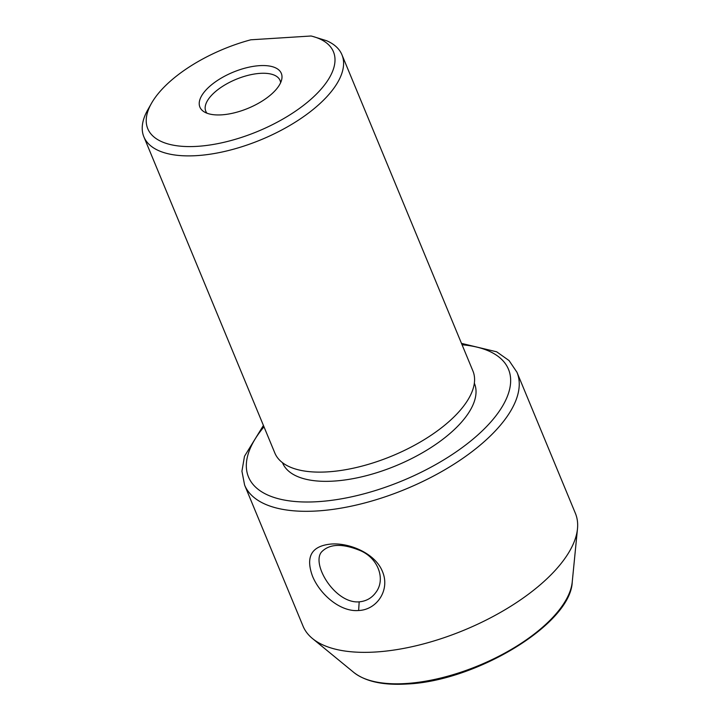 <?xml version="1.0" encoding="UTF-8"?>
<svg xmlns="http://www.w3.org/2000/svg" width="720" height="720" viewBox="0 0 720 720"><rect width="100%" height="100%" fill="white"/><g stroke="black" fill="none" stroke-linecap="round" stroke-linejoin="round"><path stroke-width="1.08" d="M151.488 103.302L147.843 109.719A107.199 47.538 -22.5 0 0 143.874 136.827A107.199 47.538 -22.5 0 0 261.099 139.716A107.199 47.538 -22.5 0 0 341.946 54.774A107.199 47.538 -22.5 0 0 326.592 40.716L312.858 36.459A100.494 44.568 -22.5 0 0 311.085 36L250.821 39.798A100.494 44.568 -22.5 0 0 151.488 103.302A100.494 44.568 -22.5 0 0 257.661 131.427A100.494 44.568 -22.5 0 0 312.858 36.459M143.874 136.827L274.86 453.06A107.199 47.538 -22.5 0 0 392.085 455.949A107.199 47.538 -22.5 0 0 472.932 371.016L341.946 54.774M280.62 82.701A40.203 17.829 -22.5 0 0 280.044 80.415A40.203 17.829 -22.5 0 0 260.199 73.359A40.203 17.829 -22.5 0 0 220.41 87.804A40.203 17.829 -22.5 0 0 205.767 111.186A40.203 17.829 -22.5 0 0 206.982 113.211M259.56 65.655A44.064 19.539 -22.5 0 0 211.401 84.915A44.064 19.539 -22.5 0 0 203.733 111.573A44.064 19.539 -22.5 0 0 248.085 108.306A44.064 19.539 -22.5 0 0 281.763 79.245A44.064 19.539 -22.5 0 0 259.56 65.655M359.181 601.848C366.21 601.2 371.745 598.086 375.804 592.497C385.758 579.735 378.558 558.639 360.756 550.809C342.63 543.249 329.562 543.636 321.543 551.97C311.058 564.084 335.151 603.927 359.181 601.848L358.632 610.506C340.416 612.18 319.905 594.459 312.453 576.045C305.406 556.56 311.625 545.895 331.11 544.05C349.065 542.619 375.219 553.086 382.5 571.626C390.312 590.013 376.938 609.867 358.632 610.506M516.969 372.276A147.393 65.358 -22.5 0 1 405.801 489.069A147.393 65.358 -22.5 0 1 244.611 485.082L303.039 626.13A147.393 65.358 -22.5 0 0 312.48 638.541A147.393 65.358 -22.5 0 0 464.229 630.108A147.393 65.358 -22.5 0 0 577.485 528.768A147.393 65.358 -22.5 0 0 575.388 513.315L516.969 372.276L509.049 360.558L496.683 351.81L461.493 343.386M282.465 462.672L282.555 462.87A103.851 46.053 -22.5 0 0 396.117 465.678A103.851 46.053 -22.5 0 0 474.435 383.391L474.354 383.184M577.485 528.768L572.238 581.949A121.5 53.874 157.5 0 1 406.008 683.523A121.5 53.874 157.5 0 1 353.799 672.435L312.48 638.541M263.988 426.825A140.697 62.388 -22.5 0 0 306.423 502.011A140.697 62.388 -22.5 0 0 485.226 427.941A140.697 62.388 -22.5 0 0 462.069 344.772M244.611 485.082L241.929 471.195L244.494 456.273L263.421 425.439M572.238 581.949C570.825 624.114 476.028 681.174 407.034 684C383.31 685.458 365.562 681.597 353.799 672.435"/></g></svg>
